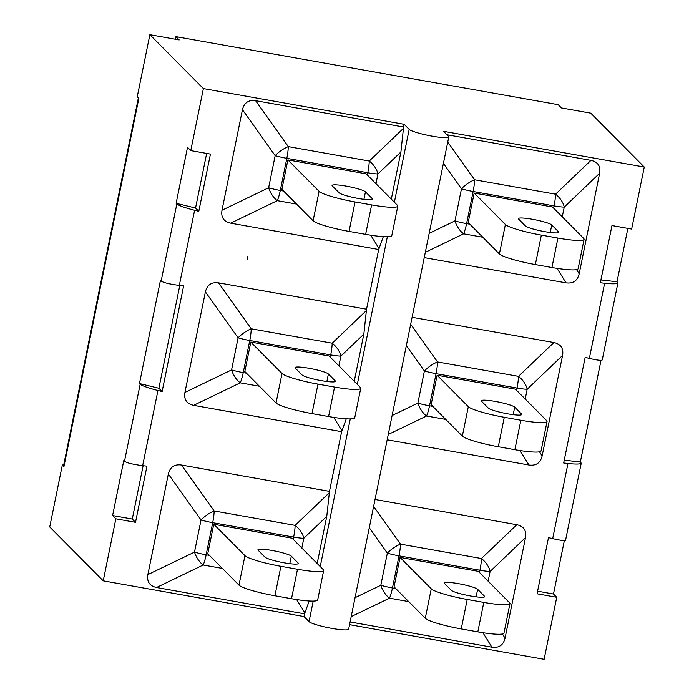 <?xml version="1.0" encoding="UTF-8"?>
<svg xmlns="http://www.w3.org/2000/svg" width="694" height="694" viewBox="0 0 694 694"><rect width="100%" height="100%" fill="white"/><g stroke="black" fill="none" stroke-linecap="round" stroke-linejoin="round"><path stroke-width="1.04" d="M375.029 499.48L516.83 524.716C523.762 526.243 526.651 530.546 525.514 537.616L505.05 638.176C503.341 645.142 498.96 648.153 491.907 647.198L350.114 621.963M488.134 581.19L490.12 571.44A15.953 9.516 -133.7 0 0 481.436 558.531L400.49 544.131A15.953 6.073 144.5 0 0 387.347 553.153L380.815 585.268A15.953 8.423 64.3 0 0 389.49 598.176L408.679 601.585M467.218 599.46L483.805 602.409A31.907 4.086 -168.5 0 0 509.977 603.641A31.907 4.086 -168.5 0 0 509.57 602.774L478.357 571.344L400.056 557.412L394.062 586.864L425.275 618.293A31.907 4.086 11.5 0 0 461.232 628.92L467.218 599.46A31.907 4.086 -168.5 0 1 431.269 588.833L425.275 618.293M400.056 557.412L431.269 588.833M477.646 589.327L484.455 596.189A17.15 2.195 -168.5 0 1 484.681 596.658A17.15 2.195 -168.5 0 1 469.031 595.704A17.15 2.195 -168.5 0 1 451.282 590.29L444.472 583.428A17.15 2.195 -168.5 0 1 444.247 582.96A17.15 2.195 -168.5 0 1 459.896 583.914A17.15 2.195 -168.5 0 1 477.646 589.327L476.11 596.84M483.805 602.409L477.819 631.87A31.907 4.086 11.5 0 0 503.983 633.101L509.977 603.641M477.819 631.87L461.232 628.92M600.917 279.925L617.018 281.773L617.912 282.935C617.096 283.985 612.672 284.089 604.639 283.256L600.345 282.762L611.978 225.559L631.653 229.063L644.275 167.046L443.501 131.313L448.532 136.38A20.343 2.603 -168.5 0 1 448.792 136.935A20.343 2.603 -168.5 0 1 430.228 135.807A20.343 2.603 -168.5 0 1 409.191 129.379L394.366 202.223M406.337 345.595L424.407 370.978A15.953 2.039 11.5 0 0 436.066 373.667L517.021 388.076A15.953 2.039 11.5 0 0 527.18 389.265A15.953 9.516 -133.7 0 0 518.505 376.365L437.55 361.956A15.953 6.073 144.5 0 0 424.407 370.978L417.875 403.093A15.953 8.423 64.3 0 0 426.558 416.001L445.748 419.41M412.097 317.305L553.89 342.541C560.821 344.077 563.719 348.371 562.574 355.449L542.118 456.001C540.4 462.967 536.02 465.978 528.975 465.023L387.174 439.788M504.286 417.285L520.873 420.243A31.907 4.086 -168.5 0 0 547.046 421.466A31.907 4.086 -168.5 0 0 546.638 420.599L515.425 389.169L437.125 375.237L431.13 404.689L462.334 436.118A31.907 4.086 11.5 0 0 498.292 446.745L504.286 417.285A31.907 4.086 -168.5 0 1 468.329 406.667L462.334 436.118M437.125 375.237L468.329 406.667M514.705 407.152L521.524 414.014A17.15 2.195 -168.5 0 1 521.741 414.483A17.15 2.195 -168.5 0 1 506.091 413.529A17.15 2.195 -168.5 0 1 488.35 408.115L481.532 401.253A17.15 2.195 -168.5 0 1 481.315 400.785A17.15 2.195 -168.5 0 1 496.965 401.739A17.15 2.195 -168.5 0 1 514.705 407.152L513.178 414.665M520.873 420.243L514.879 449.695L498.292 446.745M514.879 449.695A31.907 4.086 11.5 0 0 541.051 450.926L547.046 421.466M349.559 624.669L544.122 659.3L556.735 597.282L537.069 593.786L548.494 537.616L552.684 538.631C560.509 540.452 564.812 540.973 565.575 540.184M564.248 460.165L580.349 462.013L581.242 463.167C580.427 464.217 576.003 464.329 567.97 463.488L563.675 462.993L585.163 357.375L589.353 358.39C597.178 360.221 601.481 360.741 602.245 359.943M446.893 134.731L590.958 160.366C597.89 161.902 600.778 166.204 599.633 173.274L579.178 273.826C577.46 280.801 573.088 283.803 566.035 282.848L424.242 257.613M443.405 163.42L461.475 188.803A15.953 2.039 11.5 0 0 473.135 191.501L554.081 205.901A15.953 2.039 11.5 0 0 564.248 207.09A15.953 9.516 -133.7 0 0 555.564 194.19L474.618 179.781A15.953 6.073 144.5 0 0 461.475 188.803L454.943 220.918A15.953 8.423 64.3 0 0 463.618 233.826L482.807 237.244M541.346 235.11L557.933 238.068A31.907 4.086 -168.5 0 0 584.105 239.3A31.907 4.086 -168.5 0 0 583.697 238.424L552.485 206.994L474.184 193.062L468.19 222.522L499.402 253.952A31.907 4.086 11.5 0 0 535.352 264.57L541.346 235.11A31.907 4.086 -168.5 0 1 505.397 224.492L499.402 253.952M474.184 193.062L505.397 224.492M557.933 238.068L551.938 267.52A31.907 4.086 11.5 0 0 578.111 268.752L584.105 239.3M551.938 267.52L535.352 264.57M551.773 224.986L558.583 231.848A17.15 2.195 -168.5 0 1 558.8 232.308A17.15 2.195 -168.5 0 1 543.15 231.362A17.15 2.195 -168.5 0 1 525.41 225.94L518.6 219.078A17.15 2.195 -168.5 0 1 518.375 218.61A17.15 2.195 -168.5 0 1 534.024 219.564A17.15 2.195 -168.5 0 1 551.773 224.986L550.238 232.49M309.194 600.995L304.553 613.852L156.549 587.506C149.618 585.979 146.729 581.676 147.865 574.606L168.33 474.045C170.039 467.079 174.42 464.069 181.464 465.023L329.477 491.369L326.779 516.336L317.184 563.493M301.829 548.026L303.807 538.284A15.953 9.516 -133.7 0 0 295.132 525.375L214.177 510.966A15.953 6.073 144.5 0 0 201.043 519.988L194.502 552.112A15.953 8.423 64.3 0 0 203.186 565.011L222.375 568.429M280.914 566.304L297.5 569.254A31.907 4.086 -168.5 0 0 323.673 570.485A31.907 4.086 -168.5 0 0 323.265 569.618L292.053 538.188L213.752 524.248L207.758 553.708L238.97 585.137A31.907 4.086 11.5 0 0 274.919 595.764L280.914 566.304A31.907 4.086 -168.5 0 1 244.965 555.677L238.97 585.137M213.752 524.248L244.965 555.677M264.978 557.126L258.159 550.264A17.15 2.195 -168.5 0 1 257.942 549.795A17.15 2.195 -168.5 0 1 273.592 550.75A17.15 2.195 -168.5 0 1 291.333 556.172L298.151 563.034A17.15 2.195 -168.5 0 1 298.368 563.502A17.15 2.195 -168.5 0 1 282.718 562.548A17.15 2.195 -168.5 0 1 264.978 557.126M297.5 569.254L291.506 598.714A31.907 4.086 11.5 0 0 317.678 599.946L323.673 570.485M291.506 598.714L274.919 595.764M329.477 491.369L341.622 431.677L193.609 405.339C186.686 403.804 183.789 399.501 184.934 392.431L205.389 291.879C207.107 284.904 211.488 281.903 218.532 282.857L366.536 309.194L378.681 249.502L230.677 223.164C223.746 221.629 220.857 217.326 221.993 210.256L242.449 109.704C244.167 102.729 248.547 99.728 255.592 100.682L403.604 127.019L404.16 124.313L203.385 88.58L190.763 150.598L210.438 154.094L198.805 211.297L194.615 210.282C185.22 207.879 179.295 205.797 176.831 204.019L176.129 203.307L195.552 208.027L198.805 211.297M139.459 383.548L160.453 280.359L161.155 281.061C163.645 282.727 169.7 284.176 179.321 285.416L183.624 285.911L162.136 391.529L157.946 390.514C148.551 388.12 142.626 386.029 140.162 384.25L139.459 383.548L158.883 388.258L162.136 391.529M143.129 465.709L132.276 519.043L112.602 515.547L123.784 460.59L124.486 461.293C126.976 462.959 133.031 464.416 142.652 465.657L146.955 466.151L135.521 522.322L115.855 518.817L103.233 580.835L304.007 616.567L304.553 613.852M247.853 256.485A28.194 27.456 -44.8 0 1 247.203 259.703L247.853 256.485M346.263 418.82L341.622 431.677M205.389 291.879L238.103 337.822A15.953 2.039 11.5 0 0 249.762 340.511L330.708 354.92A15.953 2.039 11.5 0 0 340.875 356.109A15.953 9.516 -133.7 0 0 332.192 343.2L251.245 328.8A15.953 6.073 144.5 0 0 238.103 337.822L231.57 369.937A15.953 8.423 64.3 0 0 240.245 382.845L259.443 386.254M366.536 309.194L363.838 334.161L354.244 381.318M317.982 384.129L334.569 387.079A31.907 4.086 -168.5 0 0 360.733 388.31A31.907 4.086 -168.5 0 0 360.325 387.443L329.121 356.013L250.812 342.081L244.817 371.533L276.03 402.962A31.907 4.086 11.5 0 0 311.988 413.589L317.982 384.129A31.907 4.086 -168.5 0 1 282.024 373.502L276.03 402.962M250.812 342.081L282.024 373.502M302.046 374.96L295.228 368.098A17.15 2.195 -168.5 0 1 295.011 367.629A17.15 2.195 -168.5 0 1 310.66 368.583A17.15 2.195 -168.5 0 1 328.401 373.997L335.211 380.859A17.15 2.195 -168.5 0 1 335.436 381.327A17.15 2.195 -168.5 0 1 319.787 380.373A17.15 2.195 -168.5 0 1 302.046 374.96M334.569 387.079L328.574 416.539L311.988 413.589M328.574 416.539A31.907 4.086 11.5 0 0 354.738 417.771L360.733 388.31M304.007 616.567L309.038 621.633A20.343 2.603 11.5 0 0 330.084 628.061A20.343 2.603 11.5 0 0 348.64 629.189L448.792 136.935M404.16 124.313L409.191 129.379M403.604 127.019L400.906 151.995L391.312 199.143M383.322 236.645L378.681 249.502M242.449 109.704L275.171 155.647A15.953 2.039 11.5 0 0 286.822 158.336L367.777 172.745A15.953 2.039 11.5 0 0 377.935 173.934A15.953 9.516 -133.7 0 0 369.26 161.034L288.305 146.625A15.953 6.073 144.5 0 0 275.171 155.647L268.63 187.762A15.953 8.423 64.3 0 0 277.314 200.67L296.503 204.079M355.042 201.954L371.628 204.912A31.907 4.086 -168.5 0 0 397.801 206.135A31.907 4.086 -168.5 0 0 397.393 205.268L366.18 173.838L287.88 159.906L281.885 189.358L313.098 220.787A31.907 4.086 11.5 0 0 349.047 231.414L355.042 201.954A31.907 4.086 -168.5 0 1 319.093 191.336L313.098 220.787M287.88 159.906L319.093 191.336M332.287 185.923A17.15 2.195 -168.5 0 1 332.07 185.454A17.15 2.195 -168.5 0 1 347.72 186.408A17.15 2.195 -168.5 0 1 365.46 191.822L372.279 198.684A17.15 2.195 -168.5 0 1 372.496 199.152A17.15 2.195 -168.5 0 1 356.846 198.198A17.15 2.195 -168.5 0 1 339.106 192.785L332.287 185.923M371.628 204.912L365.634 234.364A31.907 4.086 11.5 0 0 391.806 235.596L397.801 206.135M365.634 234.364L349.047 231.414M601.03 360.325L580.349 462.013M564.361 540.565L553.491 594.012L537.598 591.184M627.879 228.387L617.018 281.773M179.798 285.477L158.883 388.258M206.665 153.426L195.552 208.027M176.129 203.307L187.519 147.319L190.763 150.598M203.385 88.58L149.878 34.7L179.191 39.914L175.946 36.643L558.202 104.681L561.455 107.952L590.768 113.165L644.275 167.046M175.417 39.246L175.946 36.643M63.666 465.171L62.347 464.937L63.935 466.541A30.31 3.878 -168.5 0 1 63.553 465.717L138.392 97.854M149.878 34.7L137.265 96.718L138.852 98.322L63.935 466.541M62.347 464.937L49.725 526.954L103.233 580.835M115.855 518.817L112.602 515.547M135.521 522.322L132.276 519.043M556.735 597.282L553.491 594.012M395.727 588.538L392.466 587.957L399.007 555.842A15.953 2.984 100.1 0 0 400.49 544.131L373.624 506.403M516.83 524.716L481.436 558.531A15.953 2.984 100.1 0 1 479.953 570.251L479.502 572.489M369.277 527.77L387.347 553.153A15.953 2.039 -168.5 0 0 399.007 555.842L479.953 570.251A15.953 2.039 -168.5 0 0 490.12 571.44L525.514 537.616M355.05 597.699L380.815 585.268A15.953 2.039 -168.5 0 0 392.466 587.957A15.953 2.984 100.1 0 1 389.49 598.176L351.19 616.645M505.05 638.176L502.447 633.978M482.937 632.72L491.907 647.198M484.455 596.189L484.291 597.005M388.258 434.47L426.558 416.001A15.953 2.984 -79.9 0 0 429.534 405.79A15.953 2.039 11.5 0 1 417.875 403.093L392.11 415.524M519.997 450.545L528.975 465.023M516.562 390.314L517.021 388.076A15.953 2.984 -79.9 0 0 518.505 376.365L553.89 342.541M410.683 324.228L437.55 361.956A15.953 2.984 100.1 0 1 436.066 373.667L429.534 405.79L432.787 406.363M525.202 399.015L527.18 389.265L562.574 355.449M542.118 456.001L539.516 451.803M521.524 414.014L521.359 414.83M567.97 463.488L552.684 538.631M604.639 283.256L589.353 358.39M425.318 252.304L463.618 233.826A15.953 2.984 -79.9 0 0 466.594 223.615A15.953 2.039 11.5 0 1 454.943 220.918L429.178 233.349M557.065 268.378L566.035 282.848M553.621 208.148L554.081 205.901A15.953 2.984 -79.9 0 0 555.564 194.19L590.958 160.366M447.751 142.053L474.618 179.781A15.953 2.984 100.1 0 1 473.135 191.501L466.594 223.615L469.855 224.197M562.261 216.84L564.248 207.09L599.633 173.274M579.178 273.826L576.575 269.636M558.583 231.848L558.418 232.655M329.433 492.593L295.132 525.375A15.953 2.984 100.1 0 1 293.649 537.095A15.953 2.039 -168.5 0 0 303.807 538.284L326.779 516.336M209.423 555.382L206.161 554.801L212.694 522.686A15.953 2.984 100.1 0 0 214.177 510.966L181.464 465.023M293.189 539.333L293.649 537.095L212.694 522.686A15.953 2.039 -168.5 0 1 201.043 519.988L168.33 474.045M147.865 574.606L194.502 552.112A15.953 2.039 -168.5 0 0 206.161 554.801A15.953 2.984 100.1 0 1 203.186 565.011L156.549 587.506M296.624 599.564L304.944 612.976M291.333 556.172L289.806 563.684M298.151 563.034L297.986 563.849M179.321 285.416L194.615 210.282M142.652 465.657L157.946 390.514M333.693 417.389L342.012 430.801M193.609 405.339L240.245 382.845A15.953 2.984 -79.9 0 0 243.23 372.626L249.762 340.511A15.953 2.984 100.1 0 0 251.245 328.8L218.532 282.857M184.934 392.431L231.57 369.937A15.953 2.039 11.5 0 0 243.23 372.626L246.483 373.207M330.257 357.158L330.708 354.92A15.953 2.984 -79.9 0 0 332.192 343.2L366.501 310.426M338.889 365.859L340.875 356.109L363.838 334.161M328.401 373.997L326.874 381.509M335.211 380.859L335.046 381.674M387.347 236.741L357.306 384.398M350.279 418.916L320.238 566.573M313.22 601.091L309.038 621.633M370.752 235.214L379.071 248.626M230.677 223.164L277.314 200.67A15.953 2.984 -79.9 0 0 280.289 190.46L286.822 158.336A15.953 2.984 100.1 0 0 288.305 146.625L255.592 100.682M221.993 210.256L268.63 187.762A15.953 2.039 11.5 0 0 280.289 190.46L283.542 191.032M367.317 174.983L367.777 172.745A15.953 2.984 -79.9 0 0 369.26 161.034L403.561 128.251M375.957 183.684L377.935 173.934L400.906 151.995M365.46 191.822L363.934 199.334M372.279 198.684L372.114 199.499M140.162 384.25L124.486 461.293M176.831 204.019L161.155 281.061M565.601 540.079L581.225 463.262M602.271 359.848L617.894 283.031"/></g></svg>
